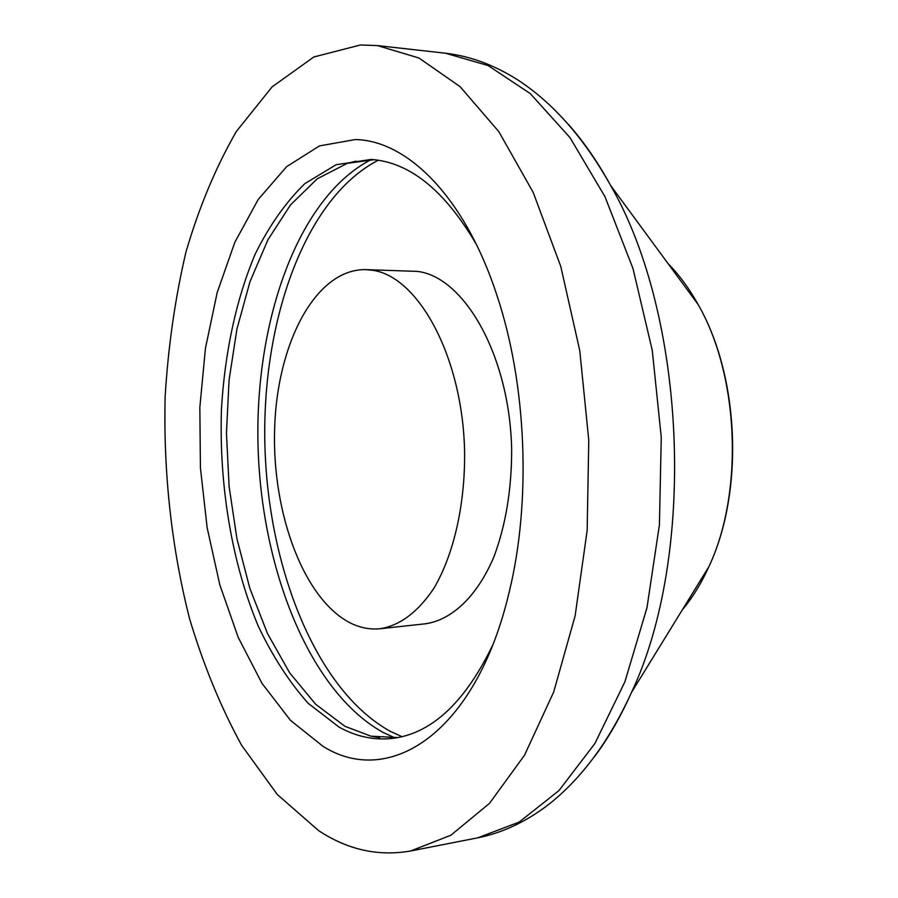 <?xml version="1.0" encoding="UTF-8"?>
<svg xmlns="http://www.w3.org/2000/svg" width="898" height="898" viewBox="0 0 898 898"><rect width="100%" height="100%" fill="white"/><g stroke="black" fill="none" stroke-linecap="round" stroke-linejoin="round"><path stroke-width="1.35" d="M318.509 830.549C347.56 849.789 378.249 856.613 410.577 851.001L450.863 835.241L489.511 803.351L524.488 755.263L553.696 691.999L575.124 615.871L587.157 530.437L588.774 440.301L579.76 350.59L560.767 266.437L533.154 192.329L498.85 131.669L460.045 86.612L418.917 58L377.463 45.596L360.379 44.99L313.851 56.978L272.083 86.882L236.365 131.456C215.778 167.23 198.963 207.449 185.931 252.125C175.099 298.462 168.173 346.662 165.142 396.692C163.301 472.202 171.552 548.061 189.613 618.823C203.386 664.823 220.695 706.951 241.551 745.194L277.257 794.461L318.509 830.549M355.339 139.549L319.475 145.903L286.698 166.601L258.197 199.502L234.838 242.292L217.148 292.658L205.429 348.402L199.839 407.468L200.422 467.836L207.124 527.586L219.797 584.766L238.206 637.378L261.969 683.322L290.503 720.387L322.999 746.317C389.103 788.152 475.94 733.655 509.2 592.029C531.459 501.353 526.643 384.153 497.009 295.61C465.029 197.212 407.512 140.515 355.339 139.549M492.688 645.101C465.579 701.293 432.982 732.285 394.896 738.077C375.678 740.749 357.067 737.101 339.074 727.122L308.149 703.291C289.134 681.919 272.464 656.112 258.153 625.872C231.763 562.642 218.989 485.246 221.447 409.353C224.747 352.723 236.152 299.225 255.223 254.033C269.254 225.645 285.8 202.173 304.86 183.63L336.077 164.738L371.11 159.44C409.544 162.078 444.577 190.297 476.198 244.076M374.118 159.698L347.324 163.324L317.286 178.769L290.582 204.823L267.952 239.744L249.958 281.748L236.926 329.083L229.069 380.056L226.453 433.038L229.102 486.458L236.937 538.733L249.824 588.302L267.503 633.55L289.616 672.782L315.658 704.268L344.911 726.28L370.863 736.158L397.881 737.561M371.054 159.664C297.979 197.336 255.133 320.238 257.984 443.949C260.835 567.704 309.002 691.213 382.918 732.33L394.817 737.853M378.271 160.248C304.994 197.897 262.014 320.463 264.865 443.825C267.727 567.233 316.062 690.337 390.181 731.253L401.967 736.686M352.241 623.885C361.456 628.084 370.829 629.689 380.359 628.712C400.126 625.435 417.952 611.998 433.824 588.415C453.613 554.975 465.209 504.811 464.603 451.683C462.706 356.697 418.064 275.585 371.772 270.175L365.598 269.625C315.535 268.884 277.044 343.418 274.642 428.514C271.78 513.577 304.343 601.525 352.241 623.885M365.598 269.625L417.301 271.387C464.547 276.775 509.862 356.416 511.658 449.629C511.669 489.466 505.742 525.218 493.889 556.906C477.107 596.395 451.885 619.99 425.506 623.773L380.359 628.712M410.577 851.001L477.725 837.834L519.19 822.052L558.926 790.622L594.869 743.533L624.896 681.829L646.964 607.755L659.424 524.78L661.265 437.315L652.251 350.299L633.023 268.625L604.949 196.617L569.961 137.585L530.269 93.605L488.097 65.543L445.475 53.218L377.463 45.596M594.207 757.07C608.013 738.717 620.417 717.21 631.44 692.538L631.44 692.538C696.511 555.087 686.723 317.061 610.584 185.403L610.584 185.403C597.585 161.719 583.453 141.3 568.187 124.148M682.289 609.899C692.47 597.754 701.338 583.33 708.915 566.638L708.915 566.638C743.948 492.284 739.155 375.746 698.139 304.523L698.139 304.523C689.215 288.505 679.191 274.867 668.056 263.597M445.475 53.218C470.271 56.08 494.562 65.094 518.337 80.281C553.505 103.393 584.25 138.438 610.584 185.403L698.139 304.523C739.582 376.61 744.296 491.397 708.915 566.638L631.44 692.538C609.046 741.512 581.275 778.959 548.117 804.877C525.678 821.962 502.207 832.951 477.725 837.834M347.324 163.324L356.068 161.146M370.863 736.158L379.764 737.606"/></g></svg>
